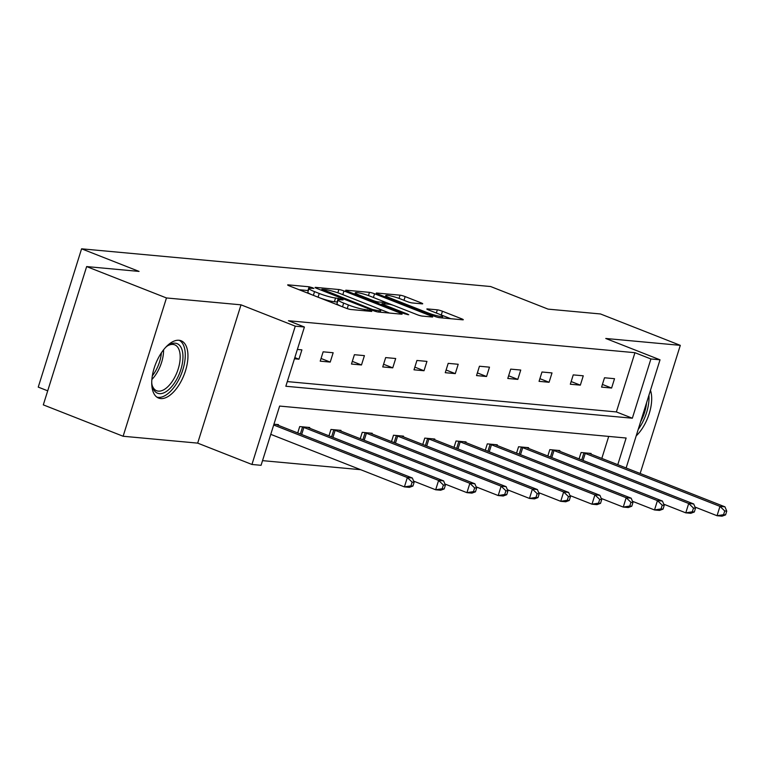<?xml version="1.0" encoding="UTF-8"?>
<svg xmlns="http://www.w3.org/2000/svg" width="765" height="765" viewBox="0 0 765 765"><rect width="100%" height="100%" fill="white"/><g stroke="black" fill="none" stroke-linecap="round" stroke-linejoin="round"><path stroke-width="1.15" d="M312.694 287.774L309.117 286.789L288.223 284.857A3.873 0.478 17.4 0 0 287.659 284.934A3.873 0.478 17.4 0 0 289.39 285.909L345.79 308.094A3.873 0.478 17.4 0 0 350.896 309.509L371.79 311.432L370.977 310.695L364.704 309.462A12.403 1.53 17.4 0 1 348.381 304.939L343.676 303.083A12.403 1.53 17.4 0 1 338.14 299.957A12.403 1.53 17.4 0 1 339.947 299.727L343.045 299.918L341.831 299.239L335.558 297.996A12.403 1.53 17.4 0 1 319.234 293.473L314.539 291.628A12.403 1.53 17.4 0 1 309.003 288.501A12.403 1.53 17.4 0 1 310.8 288.262L313.899 288.462L312.694 287.774M308.343 290.585L299.029 289.705M337.489 302.041L334.391 301.735L335.558 297.996M160.707 398.575A30.791 15.233 -68.5 0 1 158.575 398.068A30.791 15.233 -68.5 0 1 154.903 365.899A30.791 15.233 -68.5 0 1 178.981 340.262A30.791 15.233 -68.5 0 1 181.104 340.76A30.791 15.233 -68.5 0 1 184.786 372.938A30.791 15.233 -68.5 0 1 160.707 398.575M123.117 436.251L43.309 404.867L86.646 266.574L166.464 297.958L123.117 436.251L197.676 443.126L251.943 464.47L295.28 326.177L304.403 327.018L285.842 386.258L632.339 418.216L650.91 358.967L660.023 359.808L626.133 467.97M640.152 473.487L680.305 345.35L605.756 338.474L660.023 359.808M86.646 266.574L139.058 271.412L81.587 248.816L490.623 286.531L548.084 309.127L600.496 313.966L680.305 345.35M650.47 390.293A30.791 15.233 -68.5 0 1 636.193 435.878M422.146 303.858A3.873 0.478 17.4 0 0 422.71 303.791A3.873 0.478 17.4 0 0 420.98 302.806L405.154 296.591A3.873 0.478 17.4 0 0 400.047 295.175L376.839 293.033A3.873 0.478 17.4 0 0 376.275 293.11A3.873 0.478 17.4 0 0 378.006 294.085L434.415 316.261A3.873 0.478 17.4 0 0 439.512 317.676L462.729 319.818A3.873 0.478 17.4 0 0 463.284 319.741A3.873 0.478 17.4 0 0 461.563 318.766L442.447 311.25A3.873 0.478 17.4 0 0 437.341 309.835L427.406 308.917A3.873 0.478 17.4 0 0 426.841 308.993A3.873 0.478 17.4 0 0 428.572 309.968L438.058 313.698A10.366 1.281 17.4 0 1 442.686 316.318A10.366 1.281 17.4 0 1 427.53 312.732L390.399 298.13A10.366 1.281 17.4 0 1 385.77 295.51A10.366 1.281 17.4 0 1 400.917 299.096L407.114 301.534A3.873 0.478 17.4 0 0 412.211 302.95L422.146 303.858M197.676 443.126L241.013 304.833L166.464 297.958M241.013 304.833L295.28 326.177M287.305 381.592L616.38 411.933L634.94 352.694L288.443 320.736L304.403 327.018M634.94 352.694L650.91 358.967M343.973 290.949A3.873 0.478 17.4 0 0 338.876 289.533L315.658 287.391A3.873 0.478 17.4 0 0 315.094 287.468A3.873 0.478 17.4 0 0 316.825 288.443L373.234 310.619A3.873 0.478 17.4 0 0 378.331 312.034L401.549 314.176A3.873 0.478 17.4 0 0 402.113 314.099A3.873 0.478 17.4 0 0 400.382 313.124L343.973 290.949L342.806 294.659M346.249 290.212L369.466 292.354A3.873 0.478 17.4 0 1 374.563 293.77L430.972 315.945A3.873 0.478 17.4 0 1 432.703 316.92A3.873 0.478 17.4 0 1 432.139 316.997L422.204 316.079A3.873 0.478 17.4 0 1 417.097 314.664L394.224 305.675A3.873 0.478 17.4 0 0 389.127 304.26L382.538 303.648A3.873 0.478 17.4 0 0 381.974 303.724A3.873 0.478 17.4 0 0 383.705 304.7L407.516 314.071L408.73 314.75L404.762 313.813L347.415 291.264A3.873 0.478 17.4 0 1 345.684 290.289A3.873 0.478 17.4 0 1 346.249 290.212L346.105 290.671M81.587 248.816L38.25 387.109L47.707 390.829M559.626 451.235L559.837 450.566L549.815 449.638L547.826 456.007M497.097 445.469L497.307 444.8L487.295 443.872L485.297 450.241M434.577 439.703L434.788 439.034L424.766 438.106L422.768 444.475M372.048 433.937L372.259 433.267L362.237 432.34L360.239 438.708M309.519 428.171L309.729 427.501L299.708 426.574L297.719 432.942M262.529 460.645L360.659 469.691M601.816 458.417L608.711 436.413M273.947 424.202L278.47 424.613L278.259 425.283M340.779 431.049L340.989 430.379L330.977 429.461L328.979 435.821M403.308 436.815L403.518 436.146L393.497 435.228L391.508 441.587M465.837 442.581L466.048 441.912L456.026 440.994L454.037 447.353M528.366 448.347L528.577 447.678L518.555 446.76L516.557 453.119M590.896 454.114L591.106 453.444L581.084 452.526L579.086 458.885M617.776 464.69L626.133 438.02L279.627 406.072L261.066 465.311L251.943 464.47M616.38 411.933L632.339 418.216M611.598 388.037L601.577 387.109L604.513 377.767L614.524 378.694L611.598 388.037L602.418 384.432M580.339 385.149L570.317 384.231L573.243 374.888L583.265 375.806L580.339 385.149L571.159 381.544M549.069 382.271L539.057 381.343L541.983 372L552.005 372.928L549.069 382.271L539.899 378.665M517.809 379.383L507.788 378.465L510.714 369.122L520.736 370.04L517.809 379.383L508.629 375.778M486.55 376.504L476.528 375.577L479.454 366.234L489.476 367.162L486.55 376.504L477.37 372.899M455.28 373.616L445.259 372.698L448.194 363.356L458.206 364.274L455.28 373.616L446.1 370.011M424.02 370.738L413.999 369.811L416.925 360.468L426.947 361.396L424.02 370.738L414.84 367.133M392.751 367.85L382.739 366.932L385.665 357.59L395.687 358.508L392.751 367.85L383.581 364.245M361.491 364.972L351.47 364.044L354.396 354.702L364.417 355.629L361.491 364.972L352.311 361.367M330.231 362.084L320.21 361.166L323.136 351.824L333.157 352.742L330.231 362.084L321.051 358.479M297.375 349.442L301.898 349.863L298.962 359.206L294.449 358.785M298.962 359.206L294.821 357.58M309.003 288.501L307.826 292.24A12.403 1.53 17.4 0 0 311.852 294.745M319.741 297.843A12.403 1.53 17.4 0 0 334.391 301.735M338.14 299.957L336.973 303.695A12.403 1.53 17.4 0 0 340.999 306.201M389.567 313.076L376.743 308.027M322.208 289.313L372.545 309.519L378.962 310.772A12.403 1.53 17.4 0 0 380.769 310.542A12.403 1.53 17.4 0 0 375.233 307.415L341.391 294.104A12.403 1.53 17.4 0 0 325.068 289.581L322.208 289.313M384.374 301.821L393.258 305.321M370.49 296.342A10.366 1.281 17.4 0 0 355.333 292.756A10.366 1.281 17.4 0 0 359.961 295.367L373.043 300.511A3.873 0.478 17.4 0 0 378.149 301.926L384.738 302.538A3.873 0.478 17.4 0 0 385.302 302.462A3.873 0.478 17.4 0 0 383.571 301.486L370.49 296.342M450.748 318.709L441.271 314.989A3.873 0.478 17.4 0 0 440.114 314.568M412.947 486.043L414.114 482.313L412.115 482.122L410.939 485.861L412.947 486.043L409.418 487.353L404.408 486.894L407.334 477.551L412.345 478.01L277.618 425.034A3.949 0.488 -162.6 0 1 276.576 424.585L276.222 424.412M270.772 434.348L404.408 486.894L410.939 485.861M273.698 425.005L407.334 477.551L412.115 482.122M412.345 478.01L414.114 482.313M444.207 488.931L445.373 485.192L443.375 485.01L442.199 488.749L444.207 488.931L440.678 490.241L435.668 489.782L438.603 480.43L443.614 480.898L308.888 427.922A3.949 0.488 -162.6 0 1 307.836 427.463L307.492 427.291M413.616 481.109L435.668 489.782L442.199 488.749M301.955 426.784L302.538 426.975A3.949 0.488 -162.6 0 1 303.877 427.453L438.603 480.43L443.375 485.01M443.614 480.898L445.373 485.192M475.467 491.809L476.643 488.08L474.635 487.888L473.468 491.627L475.467 491.809L471.948 493.119L466.937 492.66L469.863 483.317L474.874 483.776L340.148 430.8A3.949 0.488 -162.6 0 1 339.105 430.351L338.752 430.179M444.886 483.987L466.937 492.66L473.468 491.627M333.215 429.662L333.798 429.863A3.949 0.488 -162.6 0 1 335.137 430.341L469.863 483.317L474.635 487.888M474.874 483.776L476.643 488.08M165.642 347.348A26.641 13.177 -68.5 0 1 168.319 345.283A26.641 13.177 -68.5 0 1 182.959 356.882A26.641 13.177 -68.5 0 1 169.543 388.916A26.641 13.177 -68.5 0 1 152.292 386.057A26.641 13.177 -68.5 0 1 151.738 382.71M152.063 385.044A24.671 12.202 111.5 0 0 156.662 390.743A24.671 12.202 111.5 0 0 171.962 381.831A24.671 12.202 111.5 0 0 180.196 357.102A24.671 12.202 111.5 0 0 174.716 344.824A24.671 12.202 111.5 0 0 167.468 345.866M156.882 397.14A30.59 15.128 111.5 0 0 175.51 385.187A30.59 15.128 111.5 0 0 185.273 355.17A30.59 15.128 111.5 0 0 179.239 340.291M638.211 429.433A30.59 15.128 111.5 0 0 649.016 397.934A30.59 15.128 111.5 0 0 648.93 395.237M646.54 402.849A26.641 13.177 -68.5 0 1 640.592 421.821M506.736 494.697L507.903 490.958L505.904 490.776L504.728 494.515L506.736 494.697L503.207 496.007L498.197 495.548L501.123 486.196L506.134 486.664L371.417 433.688A3.949 0.488 -162.6 0 1 370.365 433.229L370.011 433.057M476.146 486.875L498.197 495.548L504.728 494.515M364.475 432.55L365.068 432.741A3.949 0.488 -162.6 0 1 366.406 433.22L501.123 486.196L505.904 490.776M506.134 486.664L507.903 490.958M537.996 497.575L539.172 493.846L537.164 493.655L535.997 497.393L537.996 497.575L534.467 498.885L529.466 498.426L532.392 489.084L537.403 489.543L402.677 436.566A3.949 0.488 -162.6 0 1 401.625 436.117L401.281 435.945M507.415 489.753L529.466 498.426L535.997 497.393M395.744 435.428L396.327 435.629A3.949 0.488 -162.6 0 1 397.666 436.107L532.392 489.084L537.164 493.655M537.403 489.543L539.172 493.846M569.265 500.463L570.432 496.724L568.424 496.542L567.257 500.281L569.265 500.463L565.737 501.773L560.726 501.314L563.652 491.962L568.663 492.431L433.937 439.454A3.949 0.488 -162.6 0 1 432.894 438.995L432.541 438.823M538.675 492.641L560.726 501.314L567.257 500.281M427.004 438.316L427.597 438.508A3.949 0.488 -162.6 0 1 428.926 438.995L563.652 491.962L568.424 496.542M568.663 492.431L570.432 496.724M600.525 503.341L601.692 499.612L599.693 499.421L598.517 503.16L600.525 503.341L596.996 504.651L591.986 504.192L594.921 494.85L599.923 495.309L465.206 442.333A3.949 0.488 -162.6 0 1 464.154 441.883L463.81 441.711M569.935 495.519L591.986 504.192L598.517 503.16M458.273 441.195L458.857 441.395A3.949 0.488 -162.6 0 1 460.195 441.874L594.921 494.85L599.693 499.421M599.923 495.309L601.692 499.612M631.785 506.229L632.961 502.49L630.953 502.309L629.786 506.048L631.785 506.229L628.266 507.539L623.255 507.08L626.181 497.728L631.192 498.197L496.466 445.22A3.949 0.488 -162.6 0 1 495.424 444.761L495.07 444.589M601.204 498.407L623.255 507.08L629.786 506.048M489.533 444.082L490.116 444.274A3.949 0.488 -162.6 0 1 491.455 444.761L626.181 497.728L630.953 502.309M631.192 498.197L632.961 502.49M663.054 509.108L664.221 505.378L662.222 505.187L661.046 508.926L663.054 509.108L659.526 510.418L654.515 509.959L657.441 500.616L662.452 501.075L527.726 448.099A3.949 0.488 -162.6 0 1 526.683 447.649L526.33 447.477M632.464 501.285L654.515 509.959L661.046 508.926M520.793 446.961L521.386 447.162A3.949 0.488 -162.6 0 1 522.725 447.64L657.441 500.616L662.222 505.187M662.452 501.075L664.221 505.378M694.314 511.995L695.49 508.256L693.482 508.075L692.315 511.814L694.314 511.995L690.785 513.305L685.775 512.846L688.71 503.494L693.721 503.963L558.995 450.987A3.949 0.488 -162.6 0 1 557.943 450.528L557.599 450.356M663.724 504.173L685.775 512.846L692.315 511.814M552.062 449.849L552.646 450.04A3.949 0.488 -162.6 0 1 553.984 450.528L688.71 503.494L693.482 508.075M693.721 503.963L695.49 508.256M725.583 514.874L726.75 511.144L724.742 510.953L723.575 514.692L725.583 514.874L722.055 516.184L717.044 515.725L719.97 506.382L724.981 506.841L590.255 453.865A3.949 0.488 -162.6 0 1 589.213 453.416L588.859 453.243M694.993 507.052L717.044 515.725L723.575 514.692M583.322 452.727L583.915 452.928A3.949 0.488 -162.6 0 1 585.244 453.406L719.97 506.382L724.742 510.953M724.981 506.841L726.75 511.144M307.951 290.528L309.117 286.789M367.009 310.992L367.41 309.71M337.097 301.984L338.264 298.245M313.373 295.347L314.539 291.628M318.068 297.193L319.234 293.473M342.519 306.803L343.676 303.083M347.233 308.601L348.381 304.939M364.303 310.743L364.704 309.462M400.095 314.042L400.382 313.124M337.843 292.813L338.876 289.533M322.801 290.786L323.031 290.05M372.306 310.255L372.545 309.519M375.806 311.489L376.112 310.514M378.56 312.053L378.962 310.772M368.453 295.577L369.466 292.354M373.397 297.48L374.563 293.77M430.685 316.863L430.972 315.945M383.466 305.436L383.705 304.7M407.343 314.625L407.516 314.071M359.732 296.103L359.961 295.367M372.813 301.247L373.043 300.511M377.747 303.189L378.149 301.926M384.336 303.82L384.738 302.538M390.169 298.866L390.399 298.13M427.3 313.468L427.53 312.732M436.346 313.028L437.341 309.835M441.271 314.989L442.447 311.25M461.276 319.684L461.563 318.766M399.043 298.398L400.047 295.175M403.987 300.301L405.154 296.591M420.693 303.724L420.98 302.806M300.349 433.975L302.538 426.975M301.668 434.491L303.877 427.453M331.608 436.853L333.798 429.863M332.938 437.379L335.137 430.341M163.557 349.806A24.671 12.202 -68.5 0 1 163.567 350.561A24.671 12.202 -68.5 0 1 151.881 379.497M152.331 375.845A23.858 11.8 111.5 0 0 161.396 352.789M362.878 439.741L365.068 432.741M364.197 440.257L366.406 433.22M394.138 442.619L396.327 435.629M395.457 443.145L397.666 436.107M425.397 445.507L427.597 438.508M426.727 446.024L428.926 438.995M456.667 448.386L458.857 441.395M457.986 448.912L460.195 441.874M487.927 451.274L490.116 444.274M489.256 451.79L491.455 444.761M519.186 454.152L521.386 447.162M520.516 454.678L522.725 447.64M550.456 457.04L552.646 450.04M551.775 457.556L553.984 450.528M581.716 459.918L583.915 452.928M583.045 460.444L585.244 453.406M321.53 290.289L321.816 289.371M380.243 312.216L380.769 310.542M381.659 304.728L381.974 303.724M354.884 294.2L355.333 292.756M384.862 303.868L385.302 302.462M385.311 296.954L385.77 295.51M442.18 317.924L442.686 316.318"/></g></svg>
